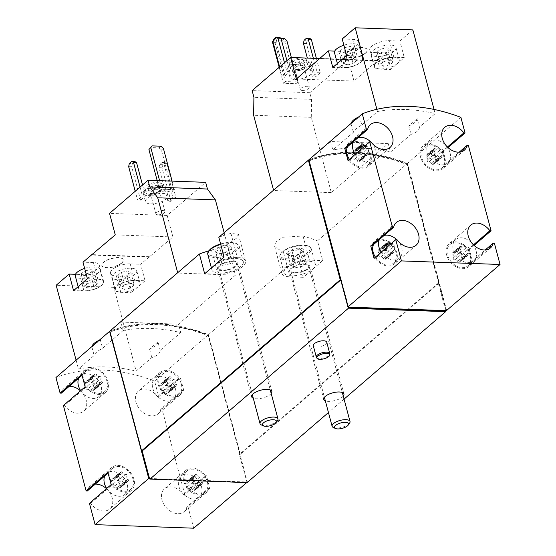 <?xml version="1.0" encoding="UTF-8"?>
<svg xmlns="http://www.w3.org/2000/svg" width="556" height="556" viewBox="0 0 556 556"><rect width="100%" height="100%" fill="white"/><g stroke="black" fill="none" stroke-linecap="round" stroke-linejoin="round"><path stroke-width="0.42" stroke-dasharray="2.78 2.08" d="M106.703 488.46A13.907 10.057 49.3 0 0 124.891 494.416A13.907 10.057 49.3 0 0 127.199 484.29A13.907 10.057 49.3 0 0 118.268 473.128A13.907 10.057 49.3 0 0 106.745 473.337A13.907 10.057 49.3 0 0 104.82 475.908M120.617 485.513A2.273 1.64 -130.7 0 1 119.832 482.566A1.3 0.938 -130.7 0 0 119.651 481.148A1.3 0.938 -130.7 0 0 118.282 480.579A2.273 1.64 -130.7 0 1 115.551 479.015A1.3 0.938 -130.7 0 0 113.737 478.264A1.3 0.938 -130.7 0 0 113.48 478.945A2.273 1.64 -130.7 0 1 113.028 480.134A2.273 1.64 -130.7 0 1 111.534 480.328A1.3 0.938 -130.7 0 0 110.679 480.447A1.3 0.938 -130.7 0 0 111.019 482.247A2.273 1.64 -130.7 0 1 111.805 485.193A1.3 0.938 -130.7 0 0 111.992 486.611A1.3 0.938 -130.7 0 0 113.354 487.181A2.273 1.64 -130.7 0 1 116.093 488.738A1.3 0.938 -130.7 0 0 117.9 489.495A1.3 0.938 -130.7 0 0 118.157 488.814A2.273 1.64 -130.7 0 1 118.609 487.626A2.273 1.64 -130.7 0 1 120.103 487.424A1.3 0.938 -130.7 0 0 120.965 487.313A1.3 0.938 -130.7 0 0 120.617 485.513L127.901 479.244A2.273 1.64 -130.7 0 1 127.115 476.297L119.832 482.566M80.683 390.646A13.907 10.057 49.3 0 0 98.864 396.602A13.907 10.057 49.3 0 0 101.171 386.476A13.907 10.057 49.3 0 0 92.24 375.314A13.907 10.057 49.3 0 0 80.717 375.522A13.907 10.057 49.3 0 0 78.792 378.094M94.596 387.699A2.273 1.64 -130.7 0 1 93.811 384.752A1.3 0.938 -130.7 0 0 93.623 383.334A1.3 0.938 -130.7 0 0 92.254 382.764A2.273 1.64 -130.7 0 1 89.523 381.201A1.3 0.938 -130.7 0 0 87.716 380.45A1.3 0.938 -130.7 0 0 87.459 381.131A2.273 1.64 -130.7 0 1 87.007 382.32A2.273 1.64 -130.7 0 1 85.506 382.514A1.3 0.938 -130.7 0 0 84.651 382.632A1.3 0.938 -130.7 0 0 84.992 384.432A2.273 1.64 -130.7 0 1 85.777 387.379A1.3 0.938 -130.7 0 0 85.965 388.79A1.3 0.938 -130.7 0 0 87.327 389.367A2.273 1.64 -130.7 0 1 90.065 390.924A1.3 0.938 -130.7 0 0 91.872 391.681A1.3 0.938 -130.7 0 0 92.129 391A2.273 1.64 -130.7 0 1 92.581 389.812A2.273 1.64 -130.7 0 1 94.082 389.61A1.3 0.938 -130.7 0 0 94.937 389.499A1.3 0.938 -130.7 0 0 94.596 387.699L101.873 381.43A2.273 1.64 -130.7 0 1 101.088 378.483L93.811 384.752M201.55 486.98A13.907 10.057 49.3 0 0 192.612 475.818A13.907 10.057 49.3 0 0 181.096 476.026A13.907 10.057 49.3 0 0 182.549 493.13A13.907 10.057 49.3 0 0 199.243 497.106A13.907 10.057 49.3 0 0 201.55 486.98M194.968 488.203A2.273 1.64 -130.7 0 1 194.183 485.256A1.3 0.938 -130.7 0 0 193.995 483.838A1.3 0.938 -130.7 0 0 192.633 483.268A2.273 1.64 -130.7 0 1 189.895 481.704A1.3 0.938 -130.7 0 0 188.088 480.954A1.3 0.938 -130.7 0 0 187.831 481.635A2.273 1.64 -130.7 0 1 187.379 482.823A2.273 1.64 -130.7 0 1 185.878 483.025A1.3 0.938 -130.7 0 0 185.023 483.136A1.3 0.938 -130.7 0 0 185.37 484.936A2.273 1.64 -130.7 0 1 186.149 487.883A1.3 0.938 -130.7 0 0 186.336 489.301A1.3 0.938 -130.7 0 0 187.706 489.871A2.273 1.64 -130.7 0 1 190.437 491.434A1.3 0.938 -130.7 0 0 192.244 492.185A1.3 0.938 -130.7 0 0 192.501 491.504A2.273 1.64 -130.7 0 1 192.953 490.316A2.273 1.64 -130.7 0 1 194.454 490.114A1.3 0.938 -130.7 0 0 195.309 490.003A1.3 0.938 -130.7 0 0 194.968 488.203L202.252 481.934A2.273 1.64 -130.7 0 1 201.467 478.987L194.183 485.256M175.522 389.165A13.907 10.057 49.3 0 0 166.591 378.004A13.907 10.057 49.3 0 0 155.068 378.212A13.907 10.057 49.3 0 0 156.521 395.316A13.907 10.057 49.3 0 0 173.215 399.291A13.907 10.057 49.3 0 0 175.522 389.165M168.941 390.388A2.273 1.64 -130.7 0 1 168.155 387.442A1.3 0.938 -130.7 0 0 167.968 386.024A1.3 0.938 -130.7 0 0 166.605 385.454A2.273 1.64 -130.7 0 1 163.874 383.89A1.3 0.938 -130.7 0 0 162.06 383.14A1.3 0.938 -130.7 0 0 161.803 383.821A2.273 1.64 -130.7 0 1 161.351 385.009A2.273 1.64 -130.7 0 1 159.857 385.211A1.3 0.938 -130.7 0 0 158.995 385.322A1.3 0.938 -130.7 0 0 159.343 387.122A2.273 1.64 -130.7 0 1 160.128 390.069A1.3 0.938 -130.7 0 0 160.316 391.487A1.3 0.938 -130.7 0 0 161.678 392.056A2.273 1.64 -130.7 0 1 164.409 393.62A1.3 0.938 -130.7 0 0 166.223 394.371A1.3 0.938 -130.7 0 0 166.48 393.69A2.273 1.64 -130.7 0 1 166.932 392.501A2.273 1.64 -130.7 0 1 168.426 392.3A1.3 0.938 -130.7 0 0 169.281 392.188A1.3 0.938 -130.7 0 0 168.941 390.388L176.224 384.12A2.273 1.64 -130.7 0 1 175.439 381.173L168.155 387.442M150.62 203.864A11.593 4.455 165.1 0 0 162.595 201.223A11.593 4.455 165.1 0 0 167.891 195.663A11.593 4.455 165.1 0 0 155.548 194.336A11.593 4.455 165.1 0 0 145.491 201.626A11.593 4.455 165.1 0 0 150.62 203.864M142.517 184.981L145.464 196.06L140.605 200.236L137.575 200.132L135.219 191.271M145.464 196.06L142.426 195.948L137.575 200.132M177.684 272.718L120.861 322.07L123.112 330.542A180.797 130.716 -130.7 0 1 180.769 332.627L160.218 350.322C160.086 353.38 157.285 355.798 151.809 357.564L136.109 371.081L113.827 287.334L126.81 276.158L131.216 292.699L120.784 292.324A13.212 5.08 -14.9 0 1 114.932 289.766A13.212 5.08 -14.9 0 1 120.972 283.428A13.212 5.08 -14.9 0 1 134.615 280.412L145.046 280.787L140.647 264.246L172.916 236.967L167.196 215.464L205.664 182.34M167.196 215.464L109.539 213.379M170.956 201.335L162.039 167.836L162.706 164.722L165.132 162.63L166.897 163.659L175.807 197.158L170.956 201.335L167.919 201.23L159.009 167.724L159.669 164.611L162.095 162.526L163.86 163.547L172.777 197.046L167.919 201.23M175.807 197.158L172.777 197.046M159.593 180.672L161.872 189.249L174.389 189.7L172.45 191.375L161.442 150.016L158.995 147.875L150.273 147.562M161.872 189.249L159.926 190.923L172.45 191.375M286.938 60.646L289.885 71.724L285.026 75.901L281.996 75.79L279.64 66.935M289.885 71.724L286.847 71.613L281.996 75.79M434.027 109.435L435.146 113.632L419.446 127.143L417.188 118.678L408.785 125.913L411.037 134.385L390.479 152.08L388.227 143.608L331.306 192.612L311.284 117.337L311.568 99.371L309.796 92.692L348.264 59.575L319.679 58.54M309.796 92.692L252.139 90.607M316.399 58.422L320.228 72.822L315.377 76.999L312.34 76.888L307.336 58.095M320.228 72.822L317.198 72.711L312.34 76.888M295.041 79.529A11.593 4.455 165.1 0 0 307.016 76.888A11.593 4.455 165.1 0 0 312.312 71.328A11.593 4.455 165.1 0 0 299.969 70A11.593 4.455 165.1 0 0 289.912 77.284A11.593 4.455 165.1 0 0 295.041 79.529M281.016 38.413L275.7 38.218L274.351 40.22L285.353 81.572L297.877 82.031L295.931 83.699L284.929 42.339L282.483 40.206L273.754 39.886L273.517 40.247M285.353 81.572L283.414 83.247L295.931 83.699M99.295 340.209A15.068 5.789 -14.9 0 1 100.302 339.772L91.893 347.007A15.068 5.789 -14.9 0 1 91.948 346.534M246.697 482.594L247.364 482.017L208.222 334.907A180.797 130.716 49.3 0 0 109.873 331.23M208.222 334.907L154.582 381.089A180.797 130.716 49.3 0 0 55.954 377.517M91.893 347.007L94.152 355.479L78.452 368.989A180.797 130.716 49.3 0 1 136.109 371.081M123.112 330.542L102.554 348.237C97.376 351.128 94.576 353.54 94.152 355.479M388.227 143.608L330.57 141.523L273.559 190.18M330.57 141.523L332.822 149.995L353.38 132.3C353.804 130.361 356.604 127.949 361.789 125.058L359.53 116.593L351.121 123.828L353.38 132.3M376.892 109.303L377.482 111.541L361.789 125.058M390.444 69.521L386.038 52.98L375.606 52.598L380.012 69.146A13.212 5.08 -14.9 0 1 374.16 66.588A13.212 5.08 -14.9 0 1 380.2 60.25A13.212 5.08 -14.9 0 1 393.843 57.233L404.275 57.609L390.444 69.521L380.012 69.146M375.606 52.598A13.212 5.08 165.1 0 1 369.761 50.04A13.212 5.08 165.1 0 1 375.8 43.702A13.212 5.08 165.1 0 1 389.443 40.685L399.875 41.068L404.275 57.609M399.875 41.068L412.858 29.885M348.264 59.575L353.991 81.079L386.038 52.98M365.584 52.889A11.127 4.274 -14.9 0 1 353.977 57.407A11.127 4.274 -14.9 0 1 345.728 55.419A11.127 4.274 -14.9 0 1 355.381 48.428A11.127 4.274 -14.9 0 1 367.238 49.699A11.127 4.274 -14.9 0 1 365.584 52.889M377.302 60.5L319.644 58.415M342.218 38.983L352.65 39.358A13.212 5.08 165.1 0 1 358.502 41.915A13.212 5.08 165.1 0 1 352.455 48.254A13.212 5.08 165.1 0 1 338.812 51.27L334.719 51.117M351.121 123.828A15.068 5.789 -14.9 0 1 351.177 123.356M358.523 117.031A15.068 5.789 -14.9 0 1 359.53 116.593M460.896 117.372L407.499 163.339A180.797 130.716 49.3 0 0 308.872 159.774M390.479 152.08A180.797 130.716 49.3 0 0 332.822 149.995M419.446 127.143C419.314 130.201 416.513 132.62 411.037 134.385M377.482 111.541A180.797 130.716 -130.7 0 1 435.146 113.632M476.068 250.638A13.907 10.057 49.3 0 0 467.137 239.476A13.907 10.057 49.3 0 0 455.614 239.685A13.907 10.057 49.3 0 0 457.067 256.789A13.907 10.057 49.3 0 0 473.761 260.764A13.907 10.057 49.3 0 0 476.068 250.638M460.674 251.541A1.3 0.938 49.3 0 0 460.861 252.952A1.3 0.938 49.3 0 0 462.224 253.529A2.273 1.64 49.3 0 1 464.955 255.086A1.3 0.938 49.3 0 0 466.769 255.843A1.3 0.938 49.3 0 0 467.026 255.162A2.273 1.64 49.3 0 1 467.478 253.974A2.273 1.64 49.3 0 1 468.972 253.772A1.3 0.938 49.3 0 0 469.834 253.661A1.3 0.938 49.3 0 0 469.486 251.861A2.273 1.64 49.3 0 1 468.701 248.914A1.3 0.938 49.3 0 0 468.513 247.496A1.3 0.938 49.3 0 0 467.151 246.92A2.273 1.64 49.3 0 1 464.42 245.363A1.3 0.938 49.3 0 0 462.606 244.612A1.3 0.938 49.3 0 0 462.349 245.286A2.273 1.64 49.3 0 1 461.897 246.475A2.273 1.64 49.3 0 1 460.403 246.676A1.3 0.938 49.3 0 0 459.548 246.794A1.3 0.938 49.3 0 0 459.888 248.595A2.273 1.64 49.3 0 1 460.674 251.541L453.39 257.81A2.273 1.64 49.3 0 0 452.605 254.863L459.888 248.595M381.228 252.118A13.907 10.057 49.3 0 0 399.416 258.074A13.907 10.057 49.3 0 0 401.717 247.948A13.907 10.057 49.3 0 0 396.699 239.65M384.092 235.473A13.907 10.057 49.3 0 0 381.263 236.995A13.907 10.057 49.3 0 0 379.345 239.566M379.039 255.121A1.3 0.938 49.3 0 0 379.227 256.531A1.3 0.938 49.3 0 0 380.596 257.108A2.273 1.64 49.3 0 1 383.327 258.665A1.3 0.938 49.3 0 0 385.134 259.423A1.3 0.938 49.3 0 0 385.398 258.742A2.273 1.64 49.3 0 1 385.843 257.553A2.273 1.64 49.3 0 1 387.344 257.352A1.3 0.938 49.3 0 0 388.199 257.24A1.3 0.938 49.3 0 0 387.859 255.44A2.273 1.64 49.3 0 1 387.073 252.487A1.3 0.938 49.3 0 0 386.886 251.076A1.3 0.938 49.3 0 0 385.523 250.499A2.273 1.64 49.3 0 1 382.785 248.942A1.3 0.938 49.3 0 0 380.978 248.191A1.3 0.938 49.3 0 0 380.721 248.866A2.273 1.64 49.3 0 1 380.269 250.054A2.273 1.64 49.3 0 1 378.775 250.256A1.3 0.938 49.3 0 0 377.913 250.374A1.3 0.938 49.3 0 0 378.261 252.174A2.273 1.64 49.3 0 1 379.039 255.121L386.323 248.852A1.3 0.938 49.3 0 0 386.51 250.263A1.3 0.938 49.3 0 0 387.88 250.839A2.273 1.64 49.3 0 1 390.611 252.396A1.3 0.938 49.3 0 0 392.418 253.154A1.3 0.938 49.3 0 0 392.675 252.473A2.273 1.64 49.3 0 1 393.127 251.284A2.273 1.64 49.3 0 1 394.628 251.083A1.3 0.938 49.3 0 0 395.483 250.971A1.3 0.938 49.3 0 0 395.142 249.171A2.273 1.64 49.3 0 1 394.357 246.218A1.3 0.938 49.3 0 0 394.169 244.807A1.3 0.938 49.3 0 0 392.8 244.23A2.273 1.64 49.3 0 1 390.938 243.757M386.323 248.852A2.273 1.64 49.3 0 0 386.545 247.538M450.04 152.824A13.907 10.057 49.3 0 0 441.11 141.662A13.907 10.057 49.3 0 0 429.586 141.87A13.907 10.057 49.3 0 0 431.039 158.974A13.907 10.057 49.3 0 0 447.733 162.95A13.907 10.057 49.3 0 0 450.04 152.824M434.646 153.727A1.3 0.938 49.3 0 0 434.834 155.138A1.3 0.938 49.3 0 0 436.196 155.715A2.273 1.64 49.3 0 1 438.934 157.272A1.3 0.938 49.3 0 0 440.741 158.029A1.3 0.938 49.3 0 0 440.998 157.348A2.273 1.64 49.3 0 1 441.45 156.16A2.273 1.64 49.3 0 1 442.951 155.958A1.3 0.938 49.3 0 0 443.806 155.847A1.3 0.938 49.3 0 0 443.459 154.047A2.273 1.64 49.3 0 1 442.68 151.1A1.3 0.938 49.3 0 0 442.493 149.682A1.3 0.938 49.3 0 0 441.123 149.105A2.273 1.64 49.3 0 1 438.392 147.548A1.3 0.938 49.3 0 0 436.585 146.798A1.3 0.938 49.3 0 0 436.321 147.472A2.273 1.64 49.3 0 1 435.876 148.66A2.273 1.64 49.3 0 1 434.375 148.862A1.3 0.938 49.3 0 0 433.52 148.98A1.3 0.938 49.3 0 0 433.861 150.78A2.273 1.64 49.3 0 1 434.646 153.727L427.362 159.996A2.273 1.64 49.3 0 0 426.577 157.049L433.861 150.78M355.201 154.304A13.907 10.057 49.3 0 0 373.389 160.26A13.907 10.057 49.3 0 0 375.696 150.134A13.907 10.057 49.3 0 0 370.671 141.836M358.071 137.659A13.907 10.057 49.3 0 0 355.242 139.181A13.907 10.057 49.3 0 0 353.317 141.752M353.018 157.306A1.3 0.938 49.3 0 0 353.206 158.717A1.3 0.938 49.3 0 0 354.568 159.294A2.273 1.64 49.3 0 1 357.299 160.851A1.3 0.938 49.3 0 0 359.113 161.608A1.3 0.938 49.3 0 0 359.371 160.927A2.273 1.64 49.3 0 1 359.822 159.739A2.273 1.64 49.3 0 1 361.317 159.537A1.3 0.938 49.3 0 0 362.171 159.426A1.3 0.938 49.3 0 0 361.831 157.626A2.273 1.64 49.3 0 1 361.046 154.672A1.3 0.938 49.3 0 0 360.858 153.261A1.3 0.938 49.3 0 0 359.496 152.685A2.273 1.64 49.3 0 1 356.764 151.128A1.3 0.938 49.3 0 0 354.95 150.377A1.3 0.938 49.3 0 0 354.693 151.051A2.273 1.64 49.3 0 1 354.241 152.24A2.273 1.64 49.3 0 1 352.747 152.441A1.3 0.938 49.3 0 0 351.892 152.559A1.3 0.938 49.3 0 0 352.233 154.359A2.273 1.64 49.3 0 1 353.018 157.306L360.295 151.037A1.3 0.938 49.3 0 0 360.483 152.448A1.3 0.938 49.3 0 0 361.852 153.025A2.273 1.64 49.3 0 1 364.583 154.582A1.3 0.938 49.3 0 0 366.39 155.339A1.3 0.938 49.3 0 0 366.647 154.658A2.273 1.64 49.3 0 1 367.099 153.47A2.273 1.64 49.3 0 1 368.6 153.268A1.3 0.938 49.3 0 0 369.455 153.157A1.3 0.938 49.3 0 0 369.114 151.357A2.273 1.64 49.3 0 1 368.329 148.403A1.3 0.938 49.3 0 0 368.142 146.992A1.3 0.938 49.3 0 0 366.779 146.416A2.273 1.64 49.3 0 1 364.91 145.943M360.295 151.037A2.273 1.64 49.3 0 0 360.517 149.724M193.724 528.2L188.06 506.898L209.779 488.196L206.478 475.79L184.759 494.492L162.032 409.084L183.758 390.382L180.457 377.976L158.731 396.678L154.582 381.089M445.641 310.637L438.323 283.129L438.892 283.15L407.013 163.763L317.448 240.866L322.695 260.597L303.277 277.312L298.03 257.588L208.465 334.698A180.797 130.716 49.3 0 0 109.845 331.126M218.828 237.301A180.797 130.716 -130.7 0 1 230.942 233.416L238.42 234.312L236.495 238.19L229.753 242.944L211.523 250.13A180.797 130.716 49.3 0 0 208.966 250.819M407.013 163.763A180.797 130.716 49.3 0 0 308.927 159.982M298.03 257.588A180.797 130.716 49.3 0 0 283.595 252.737L274.678 246.447L276.318 241.499L283.185 237.21L303.013 236.022A180.797 130.716 -130.7 0 1 317.448 240.866M438.837 283.365L240.289 454.308L208.465 334.698M326.726 342.142A6.957 2.676 -14.9 0 1 323.55 345.478A6.957 2.676 -14.9 0 1 316.371 347.062A6.957 2.676 -14.9 0 1 313.292 345.714M343.26 396.08A10.432 4.01 -14.9 0 1 334.858 400.563A10.432 4.01 -14.9 0 1 325.343 400.848M271.189 393.467A10.432 4.01 -14.9 0 1 262.786 397.957A10.432 4.01 -14.9 0 1 253.265 398.235M344.067 399.104L328.45 412.545M446.642 310.456L407.499 163.339M448.032 147.611L443.327 151.663L446.628 164.069L445.425 164.027L459.214 152.149M468.347 145.366L446.628 164.069M474.059 245.425L469.347 249.477L472.649 261.883L471.453 261.841L485.242 249.964M494.374 243.18L472.649 261.883M340.647 279.599L341.217 279.619L340.758 280.015M341.217 279.619L348.536 307.12M247.072 482.608L239.288 454.488L240.289 454.308M438.323 283.129L239.288 454.488M149.911 478.904L246.718 482.406M149.501 478.48L247.364 482.017M303.277 277.312L290.003 276.832A18.543 7.124 -14.9 0 1 281.795 273.239A18.543 7.124 -14.9 0 1 290.274 264.343A18.543 7.124 -14.9 0 1 309.421 260.118L322.695 260.597M312.986 268.951A16.228 6.234 165.1 0 0 315.391 264.302A16.228 6.234 165.1 0 0 298.106 262.446A16.228 6.234 165.1 0 0 284.033 272.649A16.228 6.234 165.1 0 0 291.219 275.79A16.228 6.234 165.1 0 0 312.986 268.951M224.075 257.025L237.349 257.504A18.543 7.124 -14.9 0 1 245.564 261.098A18.543 7.124 -14.9 0 1 237.085 269.994A18.543 7.124 -14.9 0 1 217.931 274.226L204.657 273.747M214.366 265.386A16.228 6.234 165.1 0 0 211.961 270.035A16.228 6.234 165.1 0 0 219.147 273.177A16.228 6.234 165.1 0 0 235.904 269.479A16.228 6.234 165.1 0 0 243.32 261.695A16.228 6.234 165.1 0 0 231.289 258.804A16.228 6.234 165.1 0 0 214.366 265.386M305.174 263.773A10.432 4.01 -14.9 0 1 309.796 265.789A10.432 4.01 -14.9 0 1 308.246 268.784A10.432 4.01 -14.9 0 1 297.37 273.017A10.432 4.01 -14.9 0 1 289.634 271.154A10.432 4.01 -14.9 0 1 294.402 266.15A10.432 4.01 -14.9 0 1 305.174 263.773M233.103 261.167A10.432 4.01 -14.9 0 1 237.718 263.183A10.432 4.01 -14.9 0 1 236.175 266.178A10.432 4.01 -14.9 0 1 225.298 270.411A10.432 4.01 -14.9 0 1 217.563 268.548A10.432 4.01 -14.9 0 1 222.33 263.544A10.432 4.01 -14.9 0 1 233.103 261.167M438.892 283.15L446.211 310.658M446.454 310.45L407.52 164.131L407.034 164.548A180.797 130.716 49.3 0 0 308.788 160.99M407.52 164.131A180.797 130.716 49.3 0 0 309.275 160.573L309.122 160.705M309.275 160.573L348.209 306.891M438.649 283.358L407.034 164.548M239.858 454.509L208.243 335.692A180.797 130.716 49.3 0 0 109.998 332.14M63.405 405.519L64.607 405.56A15.068 10.891 49.3 0 0 83.727 411.169A15.068 10.891 49.3 0 0 80.425 390.868M69.236 386.323A15.068 10.891 49.3 0 0 64.065 388.331A15.068 10.891 49.3 0 0 61.306 393.155M158.731 396.678L157.529 396.637A15.068 10.891 49.3 0 0 138.409 391.021A15.068 10.891 49.3 0 0 139.987 409.55A15.068 10.891 49.3 0 0 158.071 413.859A15.068 10.891 49.3 0 0 160.83 409.042L162.032 409.084M184.759 494.492L183.556 494.451A15.068 10.891 49.3 0 0 164.437 488.842A15.068 10.891 49.3 0 0 166.015 507.364A15.068 10.891 49.3 0 0 184.099 511.673A15.068 10.891 49.3 0 0 186.858 506.857L188.06 506.898M89.433 503.333L90.635 503.375A15.068 10.891 49.3 0 0 109.754 508.983A15.068 10.891 49.3 0 0 106.446 488.682M95.264 484.137A15.068 10.891 49.3 0 0 90.093 486.146A15.068 10.891 49.3 0 0 87.334 490.969M149.856 478.681L246.961 482.198M240.102 454.301L208.486 335.483A180.797 130.716 49.3 0 0 110.241 331.932L141.856 450.742M396.949 239.657L375.23 258.359A15.068 10.891 49.3 0 0 394.343 263.968A15.068 10.891 49.3 0 0 392.772 245.446A15.068 10.891 49.3 0 0 374.681 241.13A15.068 10.891 49.3 0 0 371.929 245.954M375.23 258.359L374.028 258.318M375.404 257.129A13.907 10.057 49.3 0 0 393.585 263.092A13.907 10.057 49.3 0 0 395.893 252.959A13.907 10.057 49.3 0 0 386.962 241.797A13.907 10.057 49.3 0 0 375.439 242.013A13.907 10.057 49.3 0 0 373.514 244.584M473.462 244.855L468.145 249.435A15.068 10.891 49.3 0 0 449.033 243.82A15.068 10.891 49.3 0 0 450.61 262.349A15.068 10.891 49.3 0 0 468.694 266.658A15.068 10.891 49.3 0 0 471.453 261.841M468.145 249.435L469.347 249.477M470.244 255.656A13.907 10.057 49.3 0 0 461.313 244.487A13.907 10.057 49.3 0 0 449.79 244.703A13.907 10.057 49.3 0 0 451.243 261.8A13.907 10.057 49.3 0 0 467.937 265.782A13.907 10.057 49.3 0 0 470.244 255.656M447.434 147.041L442.124 151.621A15.068 10.891 49.3 0 0 423.005 146.006A15.068 10.891 49.3 0 0 424.582 164.534A15.068 10.891 49.3 0 0 442.666 168.843A15.068 10.891 49.3 0 0 445.425 164.027M442.124 151.621L443.327 151.663M444.216 157.841A13.907 10.057 49.3 0 0 435.285 146.673A13.907 10.057 49.3 0 0 423.762 146.888A13.907 10.057 49.3 0 0 425.215 163.985A13.907 10.057 49.3 0 0 441.909 167.968A13.907 10.057 49.3 0 0 444.216 157.841M349.376 159.315A13.907 10.057 49.3 0 0 367.565 165.278A13.907 10.057 49.3 0 0 369.865 155.145A13.907 10.057 49.3 0 0 360.934 143.983A13.907 10.057 49.3 0 0 349.411 144.199A13.907 10.057 49.3 0 0 347.493 146.77M370.928 141.843L349.203 160.545L348 160.503M349.203 160.545A15.068 10.891 49.3 0 0 368.315 166.154A15.068 10.891 49.3 0 0 366.745 147.632A15.068 10.891 49.3 0 0 348.661 143.316A15.068 10.891 49.3 0 0 345.901 148.139M107.857 472.218L109.059 472.266L108.086 473.1M90.635 503.375L112.361 484.672A15.068 10.891 49.3 0 0 131.473 490.281A15.068 10.891 49.3 0 0 129.902 471.759A15.068 10.891 49.3 0 0 111.812 467.443A15.068 10.891 49.3 0 0 109.059 472.266M112.361 484.672L111.158 484.63M133.023 479.279A13.907 10.057 49.3 0 0 124.092 468.11A13.907 10.057 49.3 0 0 112.569 468.326A13.907 10.057 49.3 0 0 114.022 485.423A13.907 10.057 49.3 0 0 130.716 489.405A13.907 10.057 49.3 0 0 133.023 479.279M209.779 488.196L208.583 488.154L186.858 506.857M183.556 494.451L205.275 475.748A15.068 10.891 49.3 0 0 186.163 470.133A15.068 10.891 49.3 0 0 187.74 488.661A15.068 10.891 49.3 0 0 205.824 492.97A15.068 10.891 49.3 0 0 208.583 488.154M205.275 475.748L206.478 475.79M207.374 481.969A13.907 10.057 49.3 0 0 198.443 470.8A13.907 10.057 49.3 0 0 186.92 471.015A13.907 10.057 49.3 0 0 188.373 488.112A13.907 10.057 49.3 0 0 205.067 492.095A13.907 10.057 49.3 0 0 207.374 481.969M183.758 390.382L182.556 390.34L160.83 409.042M157.529 396.637L179.254 377.934A15.068 10.891 49.3 0 0 160.135 372.318A15.068 10.891 49.3 0 0 161.713 390.847A15.068 10.891 49.3 0 0 179.796 395.156A15.068 10.891 49.3 0 0 182.556 390.34M179.254 377.934L180.457 377.976M181.346 384.154A13.907 10.057 49.3 0 0 172.416 372.986A13.907 10.057 49.3 0 0 160.892 373.201A13.907 10.057 49.3 0 0 162.345 390.298A13.907 10.057 49.3 0 0 179.039 394.28A13.907 10.057 49.3 0 0 181.346 384.154M106.995 381.458A13.907 10.057 49.3 0 0 98.064 370.296A13.907 10.057 49.3 0 0 86.541 370.511A13.907 10.057 49.3 0 0 88.001 387.608A13.907 10.057 49.3 0 0 104.695 391.591A13.907 10.057 49.3 0 0 106.995 381.458M81.829 374.403L83.032 374.452L82.066 375.286M85.131 386.816L86.333 386.858A15.068 10.891 49.3 0 0 105.445 392.466A15.068 10.891 49.3 0 0 103.875 373.945A15.068 10.891 49.3 0 0 85.791 369.629A15.068 10.891 49.3 0 0 83.032 374.452M86.333 386.858L64.607 405.56M427.362 159.996A1.3 0.938 49.3 0 0 427.55 161.407A1.3 0.938 49.3 0 0 428.919 161.984A2.273 1.64 49.3 0 1 431.651 163.54A1.3 0.938 49.3 0 0 433.458 164.298A1.3 0.938 49.3 0 0 433.715 163.617A2.273 1.64 49.3 0 1 434.166 162.428A2.273 1.64 49.3 0 1 435.668 162.227A1.3 0.938 49.3 0 0 436.523 162.116A1.3 0.938 49.3 0 0 436.182 160.316A2.273 1.64 49.3 0 1 435.397 157.369A1.3 0.938 49.3 0 0 435.209 155.951A1.3 0.938 49.3 0 0 433.84 155.374A2.273 1.64 49.3 0 1 431.108 153.817A1.3 0.938 49.3 0 0 429.301 153.067A1.3 0.938 49.3 0 0 429.044 153.741A2.273 1.64 49.3 0 1 428.593 154.929A2.273 1.64 49.3 0 1 427.091 155.131A1.3 0.938 49.3 0 0 426.237 155.249A1.3 0.938 49.3 0 0 426.577 157.049M453.39 257.81A1.3 0.938 49.3 0 0 453.578 259.221A1.3 0.938 49.3 0 0 454.94 259.798A2.273 1.64 49.3 0 1 457.678 261.355A1.3 0.938 49.3 0 0 459.485 262.112A1.3 0.938 49.3 0 0 459.742 261.431A2.273 1.64 49.3 0 1 460.194 260.243A2.273 1.64 49.3 0 1 461.695 260.041A1.3 0.938 49.3 0 0 462.55 259.93A1.3 0.938 49.3 0 0 462.21 258.13A2.273 1.64 49.3 0 1 461.424 255.183A1.3 0.938 49.3 0 0 461.237 253.765A1.3 0.938 49.3 0 0 459.868 253.188A2.273 1.64 49.3 0 1 457.136 251.632A1.3 0.938 49.3 0 0 455.329 250.881A1.3 0.938 49.3 0 0 455.072 251.555A2.273 1.64 49.3 0 1 454.62 252.744A2.273 1.64 49.3 0 1 453.119 252.945A1.3 0.938 49.3 0 0 452.264 253.063A1.3 0.938 49.3 0 0 452.605 254.863M417.188 118.678A15.068 5.789 -14.9 0 1 408.785 125.913M331.306 192.612L273.649 190.527M311.284 117.337L253.626 115.252M311.568 99.371L253.911 97.286M353.991 81.079L296.334 78.994M377.413 60.917L319.756 58.825M346.617 55.524L357.049 55.899A13.212 5.08 -14.9 0 1 362.901 58.456A13.212 5.08 -14.9 0 1 356.862 64.802A13.212 5.08 -14.9 0 1 343.219 67.811L332.787 67.436M339.702 61.48A12.746 4.9 -14.9 0 1 352.997 56.309A12.746 4.9 -14.9 0 1 362.456 58.582A12.746 4.9 -14.9 0 1 351.392 66.595A12.746 4.9 -14.9 0 1 337.812 65.135A12.746 4.9 -14.9 0 1 339.702 61.48M397.359 63.565A12.746 4.9 -14.9 0 1 384.064 68.736A12.746 4.9 -14.9 0 1 374.605 66.463A12.746 4.9 -14.9 0 1 385.669 58.456A12.746 4.9 -14.9 0 1 399.25 59.909A12.746 4.9 -14.9 0 1 397.359 63.565M313.362 58.31L317.198 72.711M315.377 76.999L306.46 43.5L303.43 43.389M306.46 43.5L307.127 40.386L304.09 40.275M307.127 40.386L309.553 38.294M284.491 62.752L286.847 71.613M285.026 75.901L276.117 42.402L273.079 42.291M276.117 42.402L276.777 39.288L273.747 39.177M276.777 39.288L279.202 37.196M293.2 65.872A8.806 3.385 165.1 0 0 302.297 63.857A8.806 3.385 165.1 0 0 306.321 59.631A8.806 3.385 165.1 0 0 296.939 58.63A8.806 3.385 165.1 0 0 289.301 64.162A8.806 3.385 165.1 0 0 293.2 65.872M294.777 64.51A5.796 2.224 165.1 0 0 300.761 63.189A5.796 2.224 165.1 0 0 303.409 60.409A5.796 2.224 165.1 0 0 297.238 59.749A5.796 2.224 165.1 0 0 292.213 63.391A5.796 2.224 165.1 0 0 294.777 64.51M294.298 70.007A8.806 3.385 165.1 0 0 303.395 67.999A8.806 3.385 165.1 0 0 307.426 63.773A8.806 3.385 165.1 0 0 298.044 62.765A8.806 3.385 165.1 0 0 290.399 68.298A8.806 3.385 165.1 0 0 294.298 70.007M292.845 71.258A11.593 4.455 165.1 0 0 304.813 68.617A11.593 4.455 165.1 0 0 310.109 63.057A11.593 4.455 165.1 0 0 297.766 61.73A11.593 4.455 165.1 0 0 287.709 69.013A11.593 4.455 165.1 0 0 292.845 71.258M365.639 53.098A11.127 4.274 -14.9 0 1 354.033 57.609A11.127 4.274 -14.9 0 1 345.783 55.628A11.127 4.274 -14.9 0 1 355.437 48.636A11.127 4.274 -14.9 0 1 367.287 49.908A11.127 4.274 -14.9 0 1 365.639 53.098M394.058 51.159A12.746 4.9 -14.9 0 1 380.756 56.33A12.746 4.9 -14.9 0 1 371.304 54.057A12.746 4.9 -14.9 0 1 382.368 46.044A12.746 4.9 -14.9 0 1 395.948 47.503A12.746 4.9 -14.9 0 1 394.058 51.159M377.135 52.118L380.638 49.102L387.129 47.767L390.117 49.442L386.615 52.459L380.123 53.793L377.135 52.118L380.436 64.524L383.939 61.507L380.638 49.102M343.879 45.217A12.746 4.9 -14.9 0 1 359.155 46.169A12.746 4.9 -14.9 0 1 357.265 49.825A12.746 4.9 -14.9 0 1 343.962 55.002A12.746 4.9 -14.9 0 1 334.51 52.73M340.341 50.784L343.844 47.767L350.336 46.433L353.324 48.115L349.821 51.131L343.33 52.466L340.341 50.784L343.643 63.196L347.146 60.18L343.844 47.767M347.146 60.18L353.637 58.839L350.336 46.433M353.637 58.839L356.625 60.521L353.324 48.115M356.625 60.521L353.123 63.537L349.821 51.131M353.123 63.537L346.631 64.871L343.33 52.466M346.631 64.871L343.643 63.196M383.939 61.507L390.43 60.173L387.129 47.767M390.43 60.173L393.419 61.848L390.117 49.442M393.419 61.848L389.916 64.864L386.615 52.459M389.916 64.864L383.425 66.206L380.123 53.793M383.425 66.206L380.436 64.524M295.987 69.062A5.796 2.224 165.1 0 0 304.354 65.99A5.796 2.224 165.1 0 0 304.618 64.962A5.796 2.224 165.1 0 0 298.447 64.294A5.796 2.224 165.1 0 0 293.422 67.936A5.796 2.224 165.1 0 0 294.166 68.701A5.796 2.224 165.1 0 0 295.987 69.062M296.848 69.556A4.663 1.793 165.1 0 0 303.583 67.088A4.663 1.793 165.1 0 0 303.798 66.254A4.663 1.793 165.1 0 0 298.829 65.719A4.663 1.793 165.1 0 0 294.777 68.652A4.663 1.793 165.1 0 0 295.382 69.271A4.663 1.793 165.1 0 0 296.848 69.556M302.408 90.475A4.663 1.793 165.1 0 0 307.232 89.405A4.663 1.793 165.1 0 0 309.365 87.167A4.663 1.793 165.1 0 0 304.389 86.639A4.663 1.793 165.1 0 0 300.344 89.572A4.663 1.793 165.1 0 0 302.408 90.475M76.102 360.177L78.452 368.989M100.302 339.772L102.554 348.237M145.046 280.787L131.216 292.699M224.144 232.721L235.431 275.157L178.518 324.162L180.769 332.627M157.96 341.857A15.068 5.789 -14.9 0 1 149.55 349.092L157.96 341.857L160.218 350.322M149.55 349.092L151.809 357.564M120.861 322.07L178.518 324.162M113.827 287.334L56.17 285.249M235.431 275.157L177.774 273.072M121.653 262.905A11.127 4.274 -14.9 0 1 110.046 267.422A11.127 4.274 -14.9 0 1 101.797 265.434A11.127 4.274 -14.9 0 1 111.443 258.443A11.127 4.274 -14.9 0 1 123.3 259.715A11.127 4.274 -14.9 0 1 121.653 262.905M87.389 278.702L97.821 279.077L93.422 262.536A13.212 5.08 -14.9 0 1 99.274 265.094A13.212 5.08 -14.9 0 1 93.227 271.432A13.212 5.08 -14.9 0 1 79.584 274.449L75.491 274.296M93.422 262.536L82.99 262.161M149.383 256.719L92.296 254.655M120.784 292.324L116.378 275.776A13.212 5.08 -14.9 0 1 110.526 273.218A13.212 5.08 -14.9 0 1 116.572 266.88A13.212 5.08 -14.9 0 1 130.215 263.871L140.647 264.246M116.378 275.776L126.81 276.158M149.494 257.136L91.837 255.051M172.916 236.967L115.259 234.882M138.131 286.743A12.746 4.9 -14.9 0 1 124.829 291.914A12.746 4.9 -14.9 0 1 115.377 289.648A12.746 4.9 -14.9 0 1 126.441 281.635A12.746 4.9 -14.9 0 1 140.022 283.087A12.746 4.9 -14.9 0 1 138.131 286.743M97.821 279.077A13.212 5.08 -14.9 0 1 103.673 281.635A13.212 5.08 -14.9 0 1 97.634 287.98A13.212 5.08 -14.9 0 1 83.984 290.99L73.552 290.614M80.474 284.658A12.746 4.9 -14.9 0 1 93.769 279.487A12.746 4.9 -14.9 0 1 103.221 281.76A12.746 4.9 -14.9 0 1 92.164 289.773A12.746 4.9 -14.9 0 1 78.584 288.314A12.746 4.9 -14.9 0 1 80.474 284.658M134.83 274.337A12.746 4.9 -14.9 0 1 121.528 279.508A12.746 4.9 -14.9 0 1 112.076 277.235A12.746 4.9 -14.9 0 1 123.14 269.222A12.746 4.9 -14.9 0 1 136.72 270.682A12.746 4.9 -14.9 0 1 134.83 274.337M117.907 275.296L121.41 272.28L127.901 270.946L130.889 272.621L127.387 275.637L120.895 276.978L117.907 275.296L121.208 287.702L124.711 284.686L121.41 272.28M84.644 268.395A12.746 4.9 -14.9 0 1 99.92 269.347A12.746 4.9 -14.9 0 1 98.037 273.003A12.746 4.9 -14.9 0 1 84.734 278.181A12.746 4.9 -14.9 0 1 75.282 275.908M81.106 273.962L84.616 270.946L91.108 269.611L94.096 271.293L90.593 274.31L84.102 275.644L81.106 273.962L84.408 286.375L87.917 283.358L84.616 270.946M87.917 283.358L94.409 282.017L91.108 269.611M94.409 282.017L97.397 283.699L94.096 271.293M97.397 283.699L93.894 286.715L90.593 274.31M93.894 286.715L87.403 288.05L84.102 275.644M87.403 288.05L84.408 286.375M124.711 284.686L131.202 283.351L127.901 270.946M131.202 283.351L134.191 285.033L130.889 272.621M134.191 285.033L130.688 288.05L127.387 275.637M130.688 288.05L124.196 289.384L120.895 276.978M124.196 289.384L121.208 287.702M166.897 163.659L163.86 163.547M165.132 162.63L162.095 162.526M162.039 167.836L159.009 167.724M162.706 164.722L159.669 164.611M140.07 187.087L142.426 195.948M140.605 200.236L131.696 166.737L128.658 166.626M131.696 166.737L132.356 163.624L129.326 163.513M132.356 163.624L134.788 161.532M274.351 40.22L273.337 41.088M275.7 38.218L273.754 39.886M279.181 67.325L283.414 83.247M286.868 40.671L284.929 42.339M297.877 82.031L291.351 57.511M284.422 38.531L282.483 40.206M157.181 180.589L159.926 190.923M163.381 148.341L161.442 150.016M174.389 189.7L172.11 181.131M160.934 146.207L158.995 147.875M176.224 384.12A1.3 0.938 -130.7 0 1 176.565 385.92A1.3 0.938 -130.7 0 1 175.71 386.031A2.273 1.64 -130.7 0 0 174.209 386.232A2.273 1.64 -130.7 0 0 173.757 387.421A1.3 0.938 -130.7 0 1 173.5 388.102A1.3 0.938 -130.7 0 1 171.693 387.351A2.273 1.64 -130.7 0 0 168.961 385.788A1.3 0.938 -130.7 0 1 167.592 385.218A1.3 0.938 -130.7 0 1 167.405 383.8A2.273 1.64 -130.7 0 0 166.619 380.853A1.3 0.938 -130.7 0 1 166.279 379.053A1.3 0.938 -130.7 0 1 167.134 378.935A2.273 1.64 -130.7 0 0 168.635 378.74A2.273 1.64 -130.7 0 0 169.087 377.552A1.3 0.938 -130.7 0 1 169.344 376.871A1.3 0.938 -130.7 0 1 171.151 377.621A2.273 1.64 -130.7 0 0 173.889 379.185A1.3 0.938 -130.7 0 1 175.251 379.755A1.3 0.938 -130.7 0 1 175.439 381.173M202.252 481.934A1.3 0.938 -130.7 0 1 202.592 483.734A1.3 0.938 -130.7 0 1 201.738 483.845A2.273 1.64 -130.7 0 0 200.236 484.047A2.273 1.64 -130.7 0 0 199.785 485.235A1.3 0.938 -130.7 0 1 199.528 485.916A1.3 0.938 -130.7 0 1 197.721 485.166A2.273 1.64 -130.7 0 0 194.989 483.602A1.3 0.938 -130.7 0 1 193.62 483.032A1.3 0.938 -130.7 0 1 193.432 481.614A2.273 1.64 -130.7 0 0 192.647 478.667A1.3 0.938 -130.7 0 1 192.306 476.867A1.3 0.938 -130.7 0 1 193.161 476.756A2.273 1.64 -130.7 0 0 194.663 476.555A2.273 1.64 -130.7 0 0 195.114 475.366A1.3 0.938 -130.7 0 1 195.371 474.685A1.3 0.938 -130.7 0 1 197.178 475.436A2.273 1.64 -130.7 0 0 199.91 476.999A1.3 0.938 -130.7 0 1 201.279 477.569A1.3 0.938 -130.7 0 1 201.467 478.987M101.873 381.43A1.3 0.938 -130.7 0 1 102.214 383.23A1.3 0.938 -130.7 0 1 101.359 383.341A2.273 1.64 -130.7 0 0 99.865 383.543A2.273 1.64 -130.7 0 0 99.413 384.731A1.3 0.938 -130.7 0 1 99.156 385.412A1.3 0.938 -130.7 0 1 97.342 384.655A2.273 1.64 -130.7 0 0 94.61 383.098A1.3 0.938 -130.7 0 1 93.248 382.521A1.3 0.938 -130.7 0 1 93.06 381.11A2.273 1.64 -130.7 0 0 92.275 378.163A1.3 0.938 -130.7 0 1 91.935 376.363A1.3 0.938 -130.7 0 1 92.789 376.245A2.273 1.64 -130.7 0 0 94.284 376.044A2.273 1.64 -130.7 0 0 94.735 374.862A1.3 0.938 -130.7 0 1 94.993 374.181A1.3 0.938 -130.7 0 1 96.807 374.932A2.273 1.64 -130.7 0 0 99.538 376.495A1.3 0.938 -130.7 0 1 100.9 377.065A1.3 0.938 -130.7 0 1 101.088 378.483M127.901 479.244A1.3 0.938 -130.7 0 1 128.241 481.044A1.3 0.938 -130.7 0 1 127.387 481.155A2.273 1.64 -130.7 0 0 125.892 481.357A2.273 1.64 -130.7 0 0 125.441 482.545A1.3 0.938 -130.7 0 1 125.183 483.227A1.3 0.938 -130.7 0 1 123.369 482.469A2.273 1.64 -130.7 0 0 120.638 480.912A1.3 0.938 -130.7 0 1 119.269 480.342A1.3 0.938 -130.7 0 1 119.088 478.924A2.273 1.64 -130.7 0 0 118.303 475.978A1.3 0.938 -130.7 0 1 117.955 474.178A1.3 0.938 -130.7 0 1 118.817 474.059A2.273 1.64 -130.7 0 0 120.311 473.865A2.273 1.64 -130.7 0 0 120.763 472.676A1.3 0.938 -130.7 0 1 121.02 471.995A1.3 0.938 -130.7 0 1 122.827 472.746A2.273 1.64 -130.7 0 0 125.566 474.31A1.3 0.938 -130.7 0 1 126.928 474.88A1.3 0.938 -130.7 0 1 127.115 476.297M121.701 263.113A11.127 4.274 -14.9 0 1 110.095 267.624A11.127 4.274 -14.9 0 1 101.845 265.643A11.127 4.274 -14.9 0 1 111.499 258.651A11.127 4.274 -14.9 0 1 123.356 259.923A11.127 4.274 -14.9 0 1 121.701 263.113M148.779 190.208A8.806 3.385 165.1 0 0 157.876 188.199A8.806 3.385 165.1 0 0 161.9 183.973A8.806 3.385 165.1 0 0 152.518 182.966A8.806 3.385 165.1 0 0 144.88 188.498A8.806 3.385 165.1 0 0 148.779 190.208M150.356 188.845A5.796 2.224 165.1 0 0 156.34 187.525A5.796 2.224 165.1 0 0 158.988 184.745A5.796 2.224 165.1 0 0 152.817 184.085A5.796 2.224 165.1 0 0 147.792 187.726A5.796 2.224 165.1 0 0 150.356 188.845M149.877 194.343A8.806 3.385 165.1 0 0 158.974 192.334A8.806 3.385 165.1 0 0 163.005 188.109A8.806 3.385 165.1 0 0 153.623 187.101A8.806 3.385 165.1 0 0 145.978 192.633A8.806 3.385 165.1 0 0 149.877 194.343M148.424 195.594A11.593 4.455 165.1 0 0 160.392 192.953A11.593 4.455 165.1 0 0 165.688 187.393A11.593 4.455 165.1 0 0 153.345 186.065A11.593 4.455 165.1 0 0 143.288 193.349A11.593 4.455 165.1 0 0 148.424 195.594M151.566 193.398A5.796 2.224 165.1 0 0 159.933 190.326A5.796 2.224 165.1 0 0 160.197 189.297A5.796 2.224 165.1 0 0 154.026 188.63A5.796 2.224 165.1 0 0 149.001 192.272A5.796 2.224 165.1 0 0 149.745 193.036A5.796 2.224 165.1 0 0 151.566 193.398M152.427 193.898A4.663 1.793 165.1 0 0 159.162 191.424A4.663 1.793 165.1 0 0 159.377 190.59A4.663 1.793 165.1 0 0 154.408 190.062A4.663 1.793 165.1 0 0 150.356 192.995A4.663 1.793 165.1 0 0 150.961 193.606A4.663 1.793 165.1 0 0 152.427 193.898M157.987 214.811A4.663 1.793 165.1 0 0 162.811 213.747A4.663 1.793 165.1 0 0 164.944 211.502A4.663 1.793 165.1 0 0 159.975 210.974A4.663 1.793 165.1 0 0 155.923 213.907A4.663 1.793 165.1 0 0 157.987 214.811M316.433 357.369A6.957 2.676 165.1 0 0 319.394 358.432A6.957 2.676 165.1 0 0 326.247 357.001A6.957 2.676 165.1 0 0 329.791 353.811M333.294 427.467A9.271 3.565 165.1 0 0 336.206 428.044A9.271 3.565 165.1 0 0 349.585 423.13M294.861 272.655A9.271 3.565 165.1 0 0 304.431 270.536A9.271 3.565 165.1 0 0 308.67 266.088A9.271 3.565 165.1 0 0 298.794 265.031A9.271 3.565 165.1 0 0 290.753 270.855A9.271 3.565 165.1 0 0 294.861 272.655M290.941 255.69A8.347 3.204 165.1 0 0 302.985 251.27A8.347 3.204 165.1 0 0 294.485 248.831A8.347 3.204 165.1 0 0 288.321 255.169A8.347 3.204 165.1 0 0 290.941 255.69M287.591 253.814L289.808 255.864L291.184 255.829C294.096 256.552 296.695 256.017 298.975 254.224L302.179 252.41L303.18 250.61C302.325 251.187 301.13 250.52 299.587 248.595C297.342 250.374 294.743 250.909 291.796 250.193C290.732 252.646 289.328 253.856 287.591 253.814L290.823 265.942L295.027 262.321L291.796 250.193M287.299 258.825A15.297 5.88 165.1 0 0 305.619 253.974A15.297 5.88 165.1 0 0 308.121 245.988A15.297 5.88 165.1 0 0 293.797 246.245A15.297 5.88 165.1 0 0 281.239 253.14A15.297 5.88 165.1 0 0 287.299 258.825M287.035 260.069A16.228 6.234 165.1 0 0 303.791 256.372A16.228 6.234 165.1 0 0 311.214 248.588A16.228 6.234 165.1 0 0 309.122 246.454A16.228 6.234 165.1 0 0 293.929 246.732A16.228 6.234 165.1 0 0 280.606 254.043A16.228 6.234 165.1 0 0 279.849 256.928A16.228 6.234 165.1 0 0 287.035 260.069M261.223 424.853A9.271 3.565 165.1 0 0 264.135 425.437A9.271 3.565 165.1 0 0 277.513 420.524M222.789 270.042A9.271 3.565 165.1 0 0 232.359 267.929A9.271 3.565 165.1 0 0 236.599 263.481A9.271 3.565 165.1 0 0 226.723 262.425A9.271 3.565 165.1 0 0 218.682 268.249A9.271 3.565 165.1 0 0 222.789 270.042M218.869 253.084A8.347 3.204 165.1 0 0 230.914 248.664A8.347 3.204 165.1 0 0 222.414 246.225A8.347 3.204 165.1 0 0 216.249 252.563A8.347 3.204 165.1 0 0 218.869 253.084M215.519 251.208L217.737 253.258L219.113 253.223C222.025 253.939 224.617 253.404 226.904 251.618L230.108 249.804L231.108 247.997C230.254 248.581 229.051 247.913 227.515 245.981C225.27 247.767 222.671 248.303 219.724 247.587C218.661 250.04 217.257 251.249 215.519 251.208L218.751 263.335L222.949 259.715L219.724 247.587M209.167 250.534A15.297 5.88 165.1 0 0 215.228 256.219A15.297 5.88 165.1 0 0 233.548 251.368A15.297 5.88 165.1 0 0 236.05 243.382A15.297 5.88 165.1 0 0 220.593 243.959M207.777 254.321A16.228 6.234 165.1 0 0 214.963 257.463A16.228 6.234 165.1 0 0 231.72 253.765A16.228 6.234 165.1 0 0 239.136 245.974A16.228 6.234 165.1 0 0 237.051 243.848A16.228 6.234 165.1 0 0 220.725 244.438M222.949 259.715L230.747 258.109L227.515 245.981M230.747 258.109L234.333 260.125L231.108 247.997M234.333 260.125L230.128 263.746L226.904 251.618M230.128 263.746L222.337 265.351L219.113 253.223M222.337 265.351L218.751 263.335M295.027 262.321L302.818 260.715L299.587 248.595M302.818 260.715L306.405 262.731L303.18 250.61M306.405 262.731L302.2 266.352L298.975 254.224M302.2 266.352L294.409 267.957L291.184 255.829M294.409 267.957L290.823 265.942M283.595 252.737L290.003 276.832M303.013 236.022L309.421 260.118M230.942 233.416L237.349 257.504M211.523 250.13L217.931 274.226M352.233 154.359L359.51 148.091M352.747 152.441L358.933 147.118M354.693 151.051L361.977 144.782M356.764 151.128L359.878 148.445M359.496 152.685L366.779 146.416M361.046 154.672L368.329 148.403M361.831 157.626L369.114 151.357M361.317 159.537L368.6 153.268M359.371 160.927L366.647 154.658M357.299 160.851L364.583 154.582M354.568 159.294L361.852 153.025M427.091 155.131L434.375 148.862M429.044 153.741L436.321 147.472M431.108 153.817L438.392 147.548M433.84 155.374L441.123 149.105M435.397 157.369L442.68 151.1M436.182 160.316L443.459 154.047M435.668 162.227L442.951 155.958M433.715 163.617L440.998 157.348M431.651 163.54L438.934 157.272M428.919 161.984L436.196 155.715M378.261 252.174L385.537 245.905M378.775 250.256L384.954 244.932M380.721 248.866L388.005 242.597M382.785 248.942L385.906 246.259M385.523 250.499L392.8 244.23M387.073 252.487L394.357 246.218M387.859 255.44L395.142 249.171M387.344 257.352L394.628 251.083M385.398 258.742L392.675 252.473M383.327 258.665L390.611 252.396M380.596 257.108L387.88 250.839M453.119 252.945L460.403 246.676M455.072 251.555L462.349 245.286M457.136 251.632L464.42 245.363M459.868 253.188L467.151 246.92M461.424 255.183L468.701 248.914M462.21 258.13L469.486 251.861M461.695 260.041L468.972 253.772M459.742 261.431L467.026 255.162M457.678 261.355L464.955 255.086M454.94 259.798L462.224 253.529M338.812 51.27L343.219 67.811M352.65 39.358L357.049 55.899M389.443 40.685L393.843 57.233M134.615 280.412L130.215 263.871M83.984 290.99L79.584 274.449M173.889 379.185L166.605 385.454M171.151 377.621L163.874 383.89M169.087 377.552L161.803 383.821M167.134 378.935L159.857 385.211M166.619 380.853L159.343 387.122M167.405 383.8L160.128 390.069M168.961 385.788L161.678 392.056M171.693 387.351L164.409 393.62M173.757 387.421L166.48 393.69M175.71 386.031L168.426 392.3M199.91 476.999L192.633 483.268M197.178 475.436L189.895 481.704M195.114 475.366L187.831 481.635M193.161 476.756L185.878 483.025M192.647 478.667L185.37 484.936M193.432 481.614L186.149 487.883M194.989 483.602L187.706 489.871M197.721 485.166L190.437 491.434M199.785 485.235L192.501 491.504M201.738 483.845L194.454 490.114M99.538 376.495L92.254 382.764M96.807 374.932L89.523 381.201M94.735 374.862L87.459 381.131M92.789 376.245L85.506 382.514M92.275 378.163L84.992 384.432M93.06 381.11L85.777 387.379M94.61 383.098L87.327 389.367M97.342 384.655L90.065 390.924M99.413 384.731L92.129 391M101.359 383.341L94.082 389.61M125.566 474.31L118.282 480.579M122.827 472.746L115.551 479.015M120.763 472.676L113.48 478.945M118.817 474.059L111.534 480.328M118.303 475.978L111.019 482.247M119.088 478.924L111.805 485.193M120.638 480.912L113.354 487.181M123.369 482.469L116.093 488.738M125.441 482.545L118.157 488.814M127.387 481.155L120.103 487.424M274.664 246.454L281.795 273.239M238.434 234.305L245.564 261.098M343.907 394.002L309.796 265.789M323.745 399.368L289.634 271.154M271.835 391.396L237.718 263.183M251.673 396.762L217.563 268.548M396.407 222.428L374.681 241.13M416.069 245.265L394.343 263.968M470.758 225.117L449.033 243.82M490.42 247.955L468.694 266.658M444.73 127.303L423.005 146.006M464.392 150.141L442.666 168.843M370.379 124.614L348.661 143.316M390.041 147.451L368.315 166.154M111.812 467.443L90.093 486.146M131.473 490.281L109.754 508.983M186.163 470.133L164.437 488.842M205.824 492.97L184.099 511.673M160.135 372.318L138.409 391.021M179.796 395.156L158.071 413.859M85.791 369.629L64.065 388.331M105.445 392.466L83.727 411.169M467.937 265.782L473.761 260.764M449.79 244.703L455.614 239.685M393.585 263.092L399.416 258.074M375.439 242.013L381.263 236.995M441.909 167.968L447.733 162.95M423.762 146.888L429.586 141.87M367.565 165.278L373.389 160.26M349.411 144.199L355.242 139.181M351.892 152.559L359.169 146.291M354.241 152.24L359.308 147.882M354.95 150.377L362.234 144.108M362.171 159.426L369.455 153.157M359.822 159.739L367.099 153.47M359.113 161.608L366.39 155.339M426.237 155.249L433.52 148.98M428.593 154.929L435.876 148.66M429.301 153.067L436.585 146.798M436.523 162.116L443.806 155.847M434.166 162.428L441.45 156.16M433.458 164.298L440.741 158.029M377.913 250.374L385.197 244.105M380.269 250.054L385.336 245.696M380.978 248.191L388.262 241.923M388.199 257.24L395.483 250.971M385.843 257.553L393.127 251.284M385.134 259.423L392.418 253.154M452.264 253.063L459.548 246.794M454.62 252.744L461.897 246.475M455.329 250.881L462.606 244.612M462.55 259.93L469.834 253.661M460.194 260.243L467.478 253.974M459.485 262.112L466.769 255.843M358.502 41.915L362.901 58.456M369.761 50.04L374.16 66.588M289.301 64.162L290.399 68.298M306.321 59.631L307.426 63.773M287.709 69.013L289.912 77.284M310.109 63.057L312.312 71.328M399.25 59.909L395.948 47.503M374.605 66.463L371.304 54.057M362.456 58.582L359.155 46.169M337.812 65.135L337.374 63.481M292.213 63.391L293.422 67.936M303.409 60.409L304.618 64.962M303.583 67.088L304.354 65.99M295.382 69.271L294.166 68.701M294.777 68.652L300.344 89.572M303.798 66.254L309.365 87.167M114.932 289.766L110.526 273.218M103.673 281.635L99.274 265.094M140.022 283.087L136.72 270.682M115.377 289.648L112.076 277.235M103.221 281.76L99.92 269.347M78.584 288.314L78.146 286.66M112.569 468.326L106.745 473.337M130.716 489.405L124.891 494.416M186.92 471.015L181.096 476.026M205.067 492.095L199.243 497.106M86.541 370.511L80.717 375.522M104.695 391.591L98.864 396.602M160.892 373.201L155.068 378.212M179.039 394.28L173.215 399.291M169.344 376.871L162.06 383.14M168.635 378.74L161.351 385.009M166.279 379.053L158.995 385.322M173.5 388.102L166.223 394.371M174.209 386.232L166.932 392.501M176.565 385.92L169.281 392.188M195.371 474.685L188.088 480.954M194.663 476.555L187.379 482.823M192.306 476.867L185.023 483.136M199.528 485.916L192.244 492.185M200.236 484.047L192.953 490.316M202.592 483.734L195.309 490.003M94.993 374.181L87.716 380.45M94.284 376.044L87.007 382.32M91.935 376.363L84.651 382.632M99.156 385.412L91.872 391.681M99.865 383.543L92.581 389.812M102.214 383.23L94.937 389.499M121.02 471.995L113.737 478.264M120.311 473.865L113.028 480.134M117.955 474.178L110.679 480.447M125.183 483.227L117.9 489.495M125.892 481.357L118.609 487.626M128.241 481.044L120.965 487.313M144.88 188.498L145.978 192.633M161.9 183.973L163.005 188.109M143.288 193.349L145.491 201.626M165.688 187.393L167.891 195.663M147.792 187.726L149.001 192.272M158.988 184.745L160.197 189.297M159.162 191.424L159.933 190.326M150.961 193.606L149.745 193.036M150.356 192.995L155.923 213.907M159.377 190.59L164.944 211.502M290.753 270.855L324.398 397.297M308.67 266.088L342.315 392.529M302.179 252.417L302.985 251.27M289.808 255.864L288.321 255.169M281.239 253.14L280.606 254.043M308.121 245.988L309.122 246.454M279.849 256.928L284.033 272.649M311.214 248.588L315.391 264.302M218.682 268.249L252.327 394.69M236.599 263.481L270.244 389.923M230.108 249.804L230.914 248.664M217.737 253.258L216.249 252.563M236.05 243.382L237.051 243.848M211.398 267.936L211.961 270.035M239.136 245.974L243.32 261.695"/><path stroke-width="0.83" d="M104.82 475.908A13.907 10.057 49.3 0 0 106.703 488.46M78.792 378.094A13.907 10.057 49.3 0 0 80.683 390.646M76.102 360.177L56.17 285.249L69.152 274.073L73.552 290.614L87.389 278.702L82.99 262.161L115.259 234.882L109.539 213.379L148.007 180.255L149.786 186.934L157.744 197.797L177.684 272.718M224.144 232.721L215.408 199.882L207.444 189.019L205.664 182.34L148.007 180.255M273.559 190.18L253.626 115.252L253.911 97.286L252.139 90.607L290.607 57.483L296.334 78.994L328.381 50.888L332.787 67.436L346.617 55.524L342.218 38.983L355.201 27.8L376.892 109.303M319.679 58.54L290.607 57.483M91.948 346.534A15.068 5.789 -14.9 0 1 99.295 340.209M109.873 331.23A180.797 130.716 49.3 0 0 109.601 331.334L55.954 377.517L60.104 393.106L81.829 374.403L85.131 386.816L63.405 405.519L86.131 490.92L107.857 472.218L111.158 484.63L89.433 503.333L95.104 524.635L148.744 478.452L149.967 479.098L247.072 482.608L328.45 412.545M355.201 27.8L412.858 29.885L434.027 109.435M334.719 51.117L328.381 50.888M351.177 123.356A15.068 5.789 -14.9 0 1 358.523 117.031M448.032 147.611L465.045 132.96L460.896 117.372A180.797 130.716 49.3 0 0 362.276 113.799L308.872 159.774L348.515 308.156L149.967 479.098M396.699 239.65A13.907 10.057 49.3 0 0 384.092 235.473M379.345 239.566A13.907 10.057 49.3 0 0 381.228 252.118M386.545 247.538A2.273 1.64 49.3 0 0 385.537 245.905A1.3 0.938 49.3 0 1 385.197 244.105A1.3 0.938 49.3 0 1 386.052 243.987A2.273 1.64 49.3 0 0 387.553 243.785A2.273 1.64 49.3 0 0 388.005 242.597A1.3 0.938 49.3 0 1 388.262 241.923A1.3 0.938 49.3 0 1 390.069 242.673A2.273 1.64 49.3 0 0 390.938 243.757M370.671 141.836A13.907 10.057 49.3 0 0 358.071 137.659M353.317 141.752A13.907 10.057 49.3 0 0 355.201 154.304M360.517 149.724A2.273 1.64 49.3 0 0 359.51 148.091A1.3 0.938 49.3 0 1 359.169 146.291A1.3 0.938 49.3 0 1 360.024 146.172A2.273 1.64 49.3 0 0 361.525 145.971A2.273 1.64 49.3 0 0 361.977 144.782A1.3 0.938 49.3 0 1 362.234 144.108A1.3 0.938 49.3 0 1 364.041 144.859A2.273 1.64 49.3 0 0 364.91 145.943M109.601 331.334L148.744 478.452M95.104 524.635L193.724 528.2L246.697 482.594M208.966 250.819A180.797 130.716 49.3 0 0 199.409 254.016L109.845 331.126L141.613 450.951L142.183 450.972L149.501 478.48M308.927 159.982A180.797 130.716 49.3 0 0 308.392 160.191L218.828 237.301L224.075 257.025L204.657 273.747L199.409 254.016M308.392 160.191L340.216 279.8L141.669 450.735M316.315 357.091L313.292 345.714A6.957 2.676 -14.9 0 1 316.468 342.378A6.957 2.676 -14.9 0 1 323.648 340.793A6.957 2.676 -14.9 0 1 326.726 342.142L329.757 353.512A6.957 2.676 165.1 0 0 322.348 352.719A6.957 2.676 165.1 0 0 316.315 357.091A6.957 2.676 165.1 0 0 316.433 357.369L317.003 358.307A6.644 2.551 165.1 0 0 319.832 359.329A6.644 2.551 165.1 0 0 326.379 357.96A6.644 2.551 165.1 0 0 329.764 354.916A6.644 2.551 165.1 0 0 322.654 353.866A6.644 2.551 165.1 0 0 317.003 358.307M325.343 400.848A10.432 4.01 -14.9 0 1 323.745 399.368A10.432 4.01 -14.9 0 1 328.52 394.364A10.432 4.01 -14.9 0 1 339.292 391.987A10.432 4.01 -14.9 0 1 343.907 394.002A10.432 4.01 -14.9 0 1 343.26 396.08M253.265 398.235A10.432 4.01 -14.9 0 1 251.673 396.762A10.432 4.01 -14.9 0 1 256.448 391.758A10.432 4.01 -14.9 0 1 267.221 389.381A10.432 4.01 -14.9 0 1 271.835 391.396A10.432 4.01 -14.9 0 1 271.189 393.467M348.515 308.156L445.62 311.673L344.067 399.104M362.276 113.799L366.425 129.388L344.699 148.091L348 160.503L369.726 141.801L392.446 227.202L370.727 245.905L374.028 258.318L395.754 239.615L401.418 260.91L348.021 306.884M401.418 260.91L500.046 264.482L446.642 310.456L445.641 310.637L445.62 311.673M474.059 245.425L491.073 230.775L468.347 145.366L467.144 145.324L459.214 152.149M500.046 264.482L494.374 243.18L493.172 243.139L485.242 249.964M340.758 280.015L142.183 450.972M347.966 307.1L340.647 279.599L340.216 279.8M445.752 311.047L348.647 307.537M348.536 307.12L445.641 310.637M369.726 141.801L370.928 141.843A15.068 10.891 49.3 0 0 390.041 147.451A15.068 10.891 49.3 0 0 388.463 128.929A15.068 10.891 49.3 0 0 370.379 124.614A15.068 10.891 49.3 0 0 367.627 129.437L366.425 129.388M395.754 239.615L396.949 239.657A15.068 10.891 49.3 0 0 416.069 245.265A15.068 10.891 49.3 0 0 414.491 226.744A15.068 10.891 49.3 0 0 396.407 222.428A15.068 10.891 49.3 0 0 393.648 227.251L392.446 227.202M491.073 230.775L489.871 230.733A15.068 10.891 49.3 0 0 470.758 225.117A15.068 10.891 49.3 0 0 472.329 243.646A15.068 10.891 49.3 0 0 490.42 247.955A15.068 10.891 49.3 0 0 493.172 243.139M465.045 132.96L463.843 132.919A15.068 10.891 49.3 0 0 444.73 127.303A15.068 10.891 49.3 0 0 446.308 145.832A15.068 10.891 49.3 0 0 464.392 150.141A15.068 10.891 49.3 0 0 467.144 145.324M309.122 160.705L308.788 160.99L340.404 279.807M348.404 307.746L445.509 311.256M110.088 332.064L141.613 450.951M80.425 390.868A15.068 10.891 49.3 0 0 69.236 386.323M82.066 375.286L61.306 393.155L60.104 393.106M106.446 488.682A15.068 10.891 49.3 0 0 95.264 484.137M108.086 473.1L87.334 490.969L86.131 490.92M370.727 245.905L371.929 245.954L393.648 227.251M373.514 244.584A13.907 10.057 49.3 0 0 375.404 257.129M489.871 230.733L473.462 244.855M463.843 132.919L447.434 147.041M347.493 146.77A13.907 10.057 49.3 0 0 349.376 159.315M344.699 148.091L345.901 148.139L367.627 129.437M308.281 39.212L311.318 39.323L309.553 38.294L306.516 38.19L308.281 39.212L313.362 58.31M311.318 39.323L316.399 58.422M307.336 58.095L303.43 43.389L304.09 40.275L306.516 38.19M277.937 38.114L280.968 38.225L279.202 37.196L276.172 37.092L277.937 38.114L284.491 62.752M280.968 38.225L286.938 60.646M279.64 66.935L273.079 42.291L273.747 39.177L276.172 37.092M337.374 63.481L334.51 52.73A12.746 4.9 -14.9 0 1 336.401 49.074A12.746 4.9 -14.9 0 1 343.879 45.217M215.408 199.882L157.744 197.797M207.444 189.019L149.786 186.934M92.296 254.655L91.726 254.634M75.491 274.296L69.152 274.073M78.146 286.66L75.282 275.908A12.746 4.9 -14.9 0 1 77.173 272.252A12.746 4.9 -14.9 0 1 84.644 268.395M133.516 162.449L136.547 162.56L134.788 161.532L131.751 161.428L133.516 162.449L140.07 187.087M136.547 162.56L142.517 184.981M135.219 191.271L128.658 166.626L129.326 163.513L131.751 161.428M273.517 40.247L272.412 41.888L279.181 67.325M273.337 41.088L272.412 41.888M291.351 57.511L286.868 40.671L284.422 38.531L281.016 38.413M172.11 181.131L163.381 148.341L160.934 146.207L152.212 145.887L148.925 149.564L157.181 180.589M152.212 145.887L148.925 149.564M150.864 147.889L159.593 180.672M329.764 354.916L329.791 353.811A6.957 2.676 165.1 0 0 329.757 353.512M337.721 428.919A7.284 2.801 165.1 0 0 348.23 425.062A7.284 2.801 165.1 0 0 340.814 422.935A7.284 2.801 165.1 0 0 335.435 428.467A7.284 2.801 165.1 0 0 337.721 428.919M348.23 425.062L349.585 423.13A9.271 3.565 165.1 0 0 350.016 421.476A9.271 3.565 165.1 0 0 340.14 420.419A9.271 3.565 165.1 0 0 332.099 426.243A9.271 3.565 165.1 0 0 333.294 427.467L335.435 428.467M265.65 426.313A7.284 2.801 165.1 0 0 276.158 422.456A7.284 2.801 165.1 0 0 268.743 420.329A7.284 2.801 165.1 0 0 263.363 425.861A7.284 2.801 165.1 0 0 265.65 426.313M276.158 422.456L277.513 420.524A9.271 3.565 165.1 0 0 277.944 418.87A9.271 3.565 165.1 0 0 268.068 417.813A9.271 3.565 165.1 0 0 260.027 423.637A9.271 3.565 165.1 0 0 261.223 424.853L263.363 425.861M220.593 243.959A15.297 5.88 165.1 0 0 209.167 250.534L208.535 251.437A16.228 6.234 165.1 0 0 207.777 254.321L211.398 267.936M220.725 244.438A16.228 6.234 165.1 0 0 208.535 251.437M358.933 147.118L360.024 146.172M359.878 148.445L364.041 144.859M384.954 244.932L386.052 243.987M385.906 246.259L390.069 242.673M359.308 147.882L361.525 145.971M385.336 245.696L387.553 243.785M324.398 397.297L332.099 426.243M342.315 392.529L350.016 421.476M252.327 394.69L260.027 423.637M270.244 389.923L277.944 418.87"/></g></svg>

